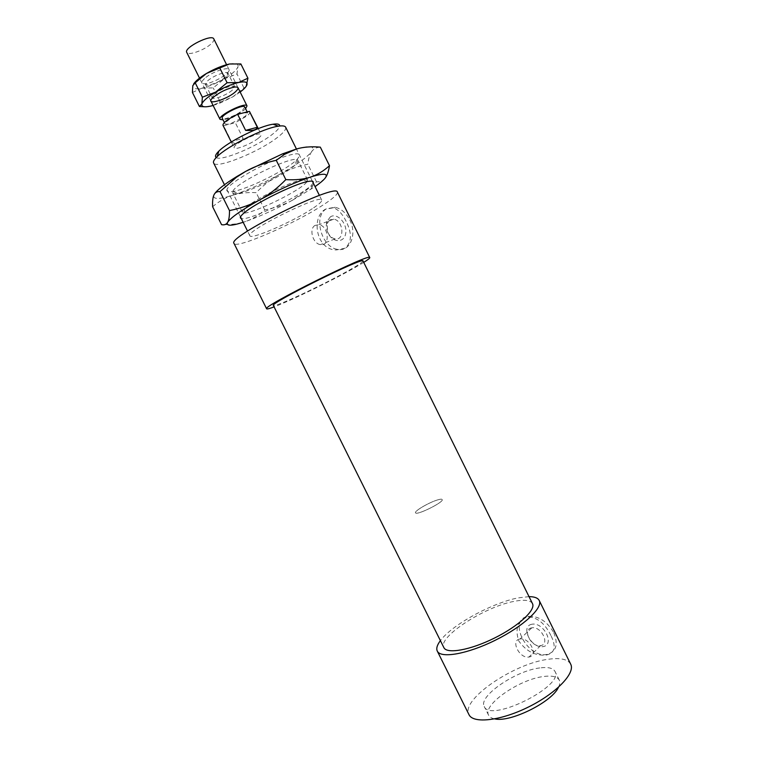 <?xml version="1.0" encoding="UTF-8"?>
<svg xmlns="http://www.w3.org/2000/svg" width="758" height="758" viewBox="0 0 758 758"><rect width="100%" height="100%" fill="white"/><g stroke="black" fill="none" stroke-linecap="round" stroke-linejoin="round"><path stroke-width="0.57" stroke-dasharray="3.79 2.84" d="M285.643 127.192C286.401 129.286 283.549 132.792 277.096 137.7C258.383 152.263 215.66 169.46 213.604 162.951M216.238 157.531C220.966 161.549 256.469 146.815 272.103 134.545C276.945 130.85 279.484 127.998 279.74 126.008M312.277 208.725C292.834 221.677 250.803 240.03 249.875 235.785C244.787 231.342 321.269 193.375 321.733 200.112C322.122 201.467 318.976 204.338 312.277 208.725M258.156 138.373C251.201 143.906 234.876 150.435 234.203 147.905C231.768 144.844 260.24 130.708 261.207 134.498C261.501 135.275 260.487 136.563 258.156 138.373M531.927 624.222C519.997 626.26 531.074 648.602 543.012 646.621C555.235 644.85 543.912 621.939 531.927 624.222M531.718 627.851C521.883 629.14 531.216 647.72 540.625 645.608C550.374 644.376 541.184 625.843 531.803 627.832L531.718 627.851M519.988 639.003C510.115 640.216 519.581 659.053 529.018 657.006C538.815 655.85 529.491 637.061 520.073 638.994L519.988 639.003M330.346 216.883L326.925 221.544C325.912 224.936 326.167 228.528 327.702 232.318C331.852 242.626 344.037 243.631 345.686 233.568C347.704 223.667 337.149 212.249 330.346 216.883M329.806 219.915L327.096 223.61L327.712 232.166C329.455 235.965 331.919 238.202 335.093 238.884C344.966 241.006 343.639 220.464 333.738 219.185L329.806 219.915M315.034 225.41C308.658 228.897 312.902 243.839 320.454 244.626C330.365 246.814 328.906 226.026 318.966 224.69L315.034 225.41M349.77 219.953C357.369 234.345 349.969 251.883 337.869 249.382C321.809 247.904 312.751 216.504 326.366 208.838L334.998 207.237C341.109 208.602 346.036 212.837 349.77 219.953M346.131 221.336C342.54 214.031 338.314 209.521 333.425 207.806L325.58 209.123C310.572 217.224 316.332 250.244 336.448 249.951L344.947 248.254C351.816 242.532 352.205 233.559 346.131 221.336M553.776 632.693C558.447 644.281 556.306 651.501 547.352 654.353C527.255 659.024 507.093 619.428 528.061 616.406L528.487 616.33C538.692 615.941 547.124 621.389 553.776 632.693M550.905 635.507C544.993 623.446 537.318 617.249 527.862 616.917L527.435 616.984C517.733 620.66 514.824 628.609 518.699 640.861C526.052 651.274 535.233 656.002 546.262 655.035L546.745 654.959C554.951 652.884 556.344 646.403 550.905 635.507M437.499 499.939C429.132 502.383 414.143 511.119 415.536 512.778C416.208 515.952 444.321 501.995 442.208 499.541C441.838 498.963 440.265 499.096 437.499 499.939C429.132 502.383 414.143 511.119 415.536 512.778C416.208 515.952 444.321 501.995 442.208 499.541C441.838 498.963 440.265 499.096 437.499 499.939M558.475 687.279C559.935 684.398 560.2 682.01 559.281 680.125C557.291 676.657 552.194 675.444 543.969 676.468C519.78 679.007 482.259 704.836 488.597 715.211C489.545 717.087 491.61 718.319 494.785 718.897M539.753 667.94C515.639 670.669 478.033 696.365 484.239 706.475C489.763 723.217 564.947 685.895 554.951 671.37C553.008 667.997 547.939 666.86 539.753 667.94M570.679 664.141C567.799 659.214 560.351 657.584 548.356 659.261C513.763 663.43 460.277 699.871 468.975 714.633M529.027 596.641L517.998 597.92C492.188 602.847 451.815 624.952 440.389 640.643M532.467 603.595C530.382 600.137 524.29 599.389 514.189 601.35C484.845 606.571 437.404 637.232 443.856 647.588M363.035 260.979C363.101 261.861 358.752 264.788 350.016 269.744C324.85 284.136 273.439 308.212 273.382 305.483M363.736 262.391L354.611 267.773C332.317 280.441 290.504 300.784 274.083 306.895M337.405 192.125C337.935 194.133 333.274 198.35 323.42 204.764C295.383 223.326 235.691 249.429 234.032 243.432M231.446 141.538C234.999 144.892 238.884 143.84 243.11 138.382L235.321 122.711L223.572 125.705L231.446 141.538L243.11 138.382M249.951 111.805C250.292 112.667 249.316 114.032 247.013 115.898L235.321 122.711M243.555 112.809L247.705 112.933L245.27 116.334L229.475 124.198L225.192 124.113C223.657 122.246 236.259 114.467 243.555 112.809M223.572 125.705L222.928 125.222M244.777 107.03L242.361 110.478C236.667 115.301 222.947 120.598 222.255 118.21M245.611 108.707L244.104 110.052C237.178 115.112 230.167 118.39 223.089 119.887M213.832 38.952C214.306 40.079 213.434 41.681 211.226 43.756C204.651 50.104 187.965 56.045 186.743 52.397M324.983 178.338C322.899 180.821 320.075 181.967 316.493 181.787L312.893 185.265L292.541 200.197L315.053 186.61M292.541 200.197C284.373 204.622 275.116 207.863 264.76 209.938C259.435 214.694 253.826 218.247 247.932 220.616L245.706 221.44L248.008 220.625C261.88 215.518 276.727 208.706 292.541 200.197M243.157 222.293L245.706 221.44C238.931 223.799 230.887 224.87 221.563 224.662M212.619 206.716C219.119 201.249 225.799 197.431 232.678 195.261C218.664 199.61 212.429 199.477 213.974 194.872L214.628 193.754M232.678 195.261C239.566 193.082 247.402 192.219 256.166 192.655C263.718 184.924 271.563 178.812 279.702 174.312C262.818 183.512 247.136 190.495 232.678 195.261M279.702 174.312C287.832 169.82 297.202 166.466 307.814 164.24C308.478 158.526 309.785 154.291 311.728 151.534C307.028 157.437 296.35 165.026 279.702 174.312M296.463 148.994C310.259 145.185 315.347 146.038 311.728 151.534C313.67 148.795 316.531 147.336 320.321 147.147M264.76 209.938L256.166 192.655M316.493 181.787L307.814 164.24M313.177 182.82L312.419 184.014C305.616 193.678 248.425 221.44 241.271 218.512M306.838 181.873L307.521 179.892C307.113 179.115 305.455 179.021 302.537 179.608C290.238 181.712 254.262 199.572 245.147 208.09C242.911 210.07 241.982 211.454 242.361 212.24C243.792 218.058 300.471 191.3 306.838 181.873M227.144 189.036C226.017 191.471 227.921 192.286 232.867 191.49C247.496 189.358 286.164 170.171 296.719 159.796C303.996 151.6 296.406 151.808 273.951 160.421C253.058 169.081 229.693 183.464 227.144 189.036M232.914 191.206C236.316 182.034 297.098 153.306 297.885 160.421L297.297 162.591L295.156 164.941C285.738 174.132 250.907 191.414 237.917 193.356C234.914 193.868 233.17 193.678 232.678 192.797L232.914 191.206M232.289 90.183C226.661 95.148 212.884 100.34 212.098 97.763L213.33 95.167C218.721 90.543 224.88 87.483 231.825 85.986L234.629 86.573L232.289 90.183M225.742 76.975C219.735 81.561 213.737 84.29 207.739 85.161L205.484 84.451L207.664 80.822C213.188 75.715 227.277 70.503 228.025 73.261L227.229 75.487L225.742 76.975M213.112 105.466L220.739 102.775L232.924 96.768L240.153 92.04M204.508 78.567C200.889 82.006 200.936 83.759 204.651 83.806C210.516 83.768 224.453 76.852 228.025 72.209C234.762 64.705 213.32 70.399 204.508 78.567M192.428 92.457L201.922 88.155C195.261 89.501 192.219 88.667 192.788 85.654L193.707 83.806M201.922 88.155L213.225 87.89L224.084 78.955C216.248 83.456 208.857 86.526 201.922 88.155M224.084 78.955L236.989 73.952L237.898 66.988C236.344 70.38 231.73 74.369 224.084 78.955M229.456 63.994C236.089 62.8 238.903 63.795 237.898 66.988L240.864 63.947M246.189 86.308L232.924 96.768L210.828 106.063L204.414 106.764M243.877 87.833L236.989 73.952M220.076 101.676L213.225 87.89M321.733 200.112L319.412 195.422M312.381 181.228L296.435 149.004M249.875 235.785L247.544 231.095M240.485 216.921L224.453 184.734M531.803 627.832L520.073 638.994M540.625 645.608L529.018 657.006M327.096 223.61L326.925 221.544M333.738 219.185L318.966 224.69M335.093 238.884L320.454 244.626M334.998 207.237L333.425 207.806M337.869 249.382L336.448 249.951M528.487 616.33L527.862 616.917M547.352 654.353L546.736 654.959M258.279 128.595L261.207 134.498M231.275 142.002L234.203 147.905M559.281 680.125L554.951 671.37M488.597 715.211L484.239 706.475M247.705 112.933L247.203 111.909M225.192 124.113L224.368 122.455M238.012 87.71L226.585 64.686M210.961 101.136L199.525 78.121M310.789 189.462L312.893 185.265M243.526 213.415L245.147 208.09M307.757 181.532L302.537 179.608M232.867 191.49L237.908 193.356M296.729 159.786L295.165 164.931M307.521 179.892L297.885 160.421M242.361 212.24L232.678 192.797M213.33 95.167L212.439 98.057M231.825 85.986L234.658 87.028M205.484 84.451L212.098 97.763M234.629 86.573L228.025 73.261M204.651 83.806L207.739 85.161M228.025 72.209L227.229 75.487M220.739 102.775L219.413 102.15"/><path stroke-width="1.14" d="M224.453 184.734L213.604 162.951C212.979 161.625 214.173 159.502 217.176 156.593C227.523 146.067 263.784 128.064 278.423 126.188C282.563 125.553 284.97 125.894 285.643 127.192L296.435 149.004M279.74 126.008C279.816 124.16 277.599 123.563 273.079 124.227C260.003 125.856 228.044 141.727 218.835 151.155C215.585 154.348 214.722 156.48 216.238 157.531M494.785 718.897C510.324 722.715 552.118 701.965 558.475 687.279M440.389 640.643C437.12 644.992 436.077 648.469 437.281 651.075L468.975 714.633C473.096 723.918 500.706 720.867 528.553 706.968C556.457 693.191 575.587 673.038 570.679 664.141L539.213 600.469C537.867 597.939 534.466 596.66 529.027 596.641M437.281 651.075C440.587 658.721 467.478 654.097 495.4 640.178C523.361 626.354 543.306 607.726 539.213 600.469M443.856 647.588C446.756 654.249 470.178 650.175 494.377 638.113C518.605 626.136 536.01 609.944 532.467 603.595L363.035 260.979C364.475 256.213 268.72 303.75 273.382 305.483L443.856 647.588M274.083 306.895C269.45 308.648 266.958 309.273 266.626 308.8C261.112 306.867 371.562 252.044 369.762 257.597C369.942 258.156 367.933 259.757 363.736 262.391M266.626 308.8L234.032 243.432C226.377 237.226 337.092 182.271 337.405 192.125L369.762 257.597M257.322 127.287C256.867 129.836 252.973 130.869 245.62 130.376L237.633 114.287L249.42 111.36L257.322 127.287L245.62 130.376M249.42 111.36L258.279 128.595M231.275 142.002L222.928 125.222C223.127 122.54 228.025 118.892 237.633 114.287M224.368 122.455L222.255 118.21C220.028 115.244 243.763 103.467 244.777 107.03L247.203 111.909M223.089 119.887L220 119.319C217.319 115.766 245.819 101.61 247.023 105.902L245.611 108.707M199.525 78.121L186.743 52.397C183.483 47.678 212.041 33.504 213.832 38.952L226.585 64.686M229.475 210.582C240.76 208.308 250.851 204.745 259.748 199.885C241.575 210.004 230.868 217.48 227.646 222.312C228.925 220.152 229.532 216.248 229.475 210.582L220.019 191.603C217.12 191.348 215.111 192.437 213.974 194.872C212.837 197.317 212.382 201.268 212.619 206.716L221.563 224.662C224.34 225.249 226.367 224.463 227.646 222.312C225.875 226.159 231.048 226.159 243.157 222.293M285.832 179.627C295.355 180.196 303.541 179.352 310.382 177.116C295.497 182.109 278.622 189.708 259.748 199.885C268.626 195.024 277.324 188.278 285.832 179.627L276.263 160.326C264.675 162.781 254.451 166.485 245.601 171.422L282.601 153.827L296.463 148.994L284.468 154.367L276.263 160.326M329.484 165.68C328.546 171.649 327.049 175.865 324.983 178.338C328.83 173.326 323.96 172.919 310.382 177.116C317.242 174.871 323.609 171.052 329.484 165.68L320.321 147.147C311.396 146.351 303.437 146.967 296.463 148.994M315.053 186.61C319.838 183.275 323.145 180.518 324.983 178.338M214.628 193.754C217.584 189.566 224.936 183.862 236.667 176.623L245.601 171.422L236.42 177.268L220.019 191.603M241.271 218.512C239.509 218.001 240.267 216.305 243.526 213.415C253.674 204.006 294.132 183.929 307.757 181.532C312.031 180.679 313.831 181.105 313.177 182.82M235.179 92.04C239.206 88.411 239.035 86.744 234.658 87.028C226.329 88.838 218.92 92.514 212.439 98.057C204.395 105.968 225.969 100.141 235.179 92.04M240.153 92.04C243.773 89.311 246.018 86.999 246.871 85.095C247.951 82.053 245.204 81.191 238.628 82.499C231.607 84.166 223.97 87.359 215.727 92.069C207.758 96.835 203.153 100.795 201.884 103.95C201.249 106.821 204.224 107.522 210.828 106.063L213.112 105.466M193.707 83.806C195.896 80.708 200.15 77.269 206.479 73.46L195.213 82.812L192.788 85.654L192.428 92.457L199.411 106.499L201.884 103.95L202.367 97.204L215.727 92.069L227.097 82.726L238.628 82.499L247.923 78.188L246.189 86.308M247.923 78.188L240.864 63.947L229.456 63.994L206.479 73.46C214.713 68.713 222.369 65.558 229.456 63.994M204.414 106.764L199.411 106.499M227.097 82.726L219.905 68.22M202.367 97.204L195.213 82.812M218.835 151.155L217.176 156.593M273.079 124.227L278.423 126.188M319.412 195.422L312.381 181.228M247.544 231.095L240.485 216.921M247.023 105.902L238.012 87.71M220 119.319L210.961 101.136M282.601 153.827L284.468 154.367M236.667 176.623L236.42 177.268"/></g></svg>
